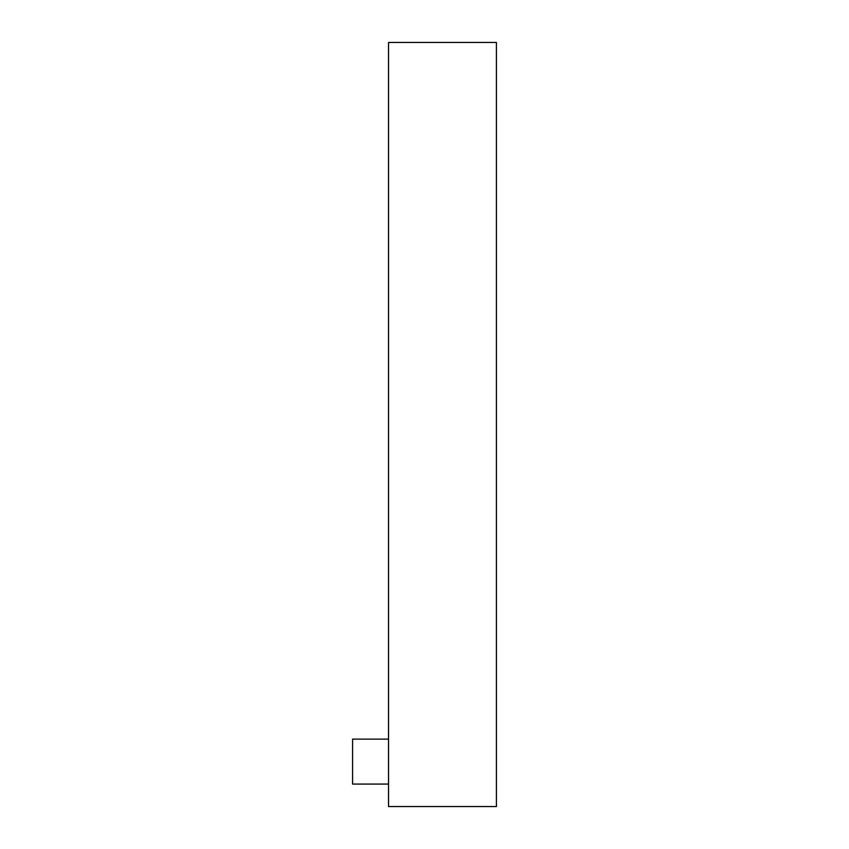<?xml version="1.0" encoding="UTF-8"?>
<svg xmlns="http://www.w3.org/2000/svg" width="849" height="849" viewBox="0 0 849 849"><rect width="100%" height="100%" fill="white"/><g stroke="black" fill="none" stroke-linecap="round" stroke-linejoin="round"><path stroke-width="1.27" d="M496.41 806.55L496.41 42.45L388.545 42.45L388.545 806.55L496.41 806.55M388.545 784.073L352.59 784.073L352.59 739.129L388.545 739.129"/></g></svg>
